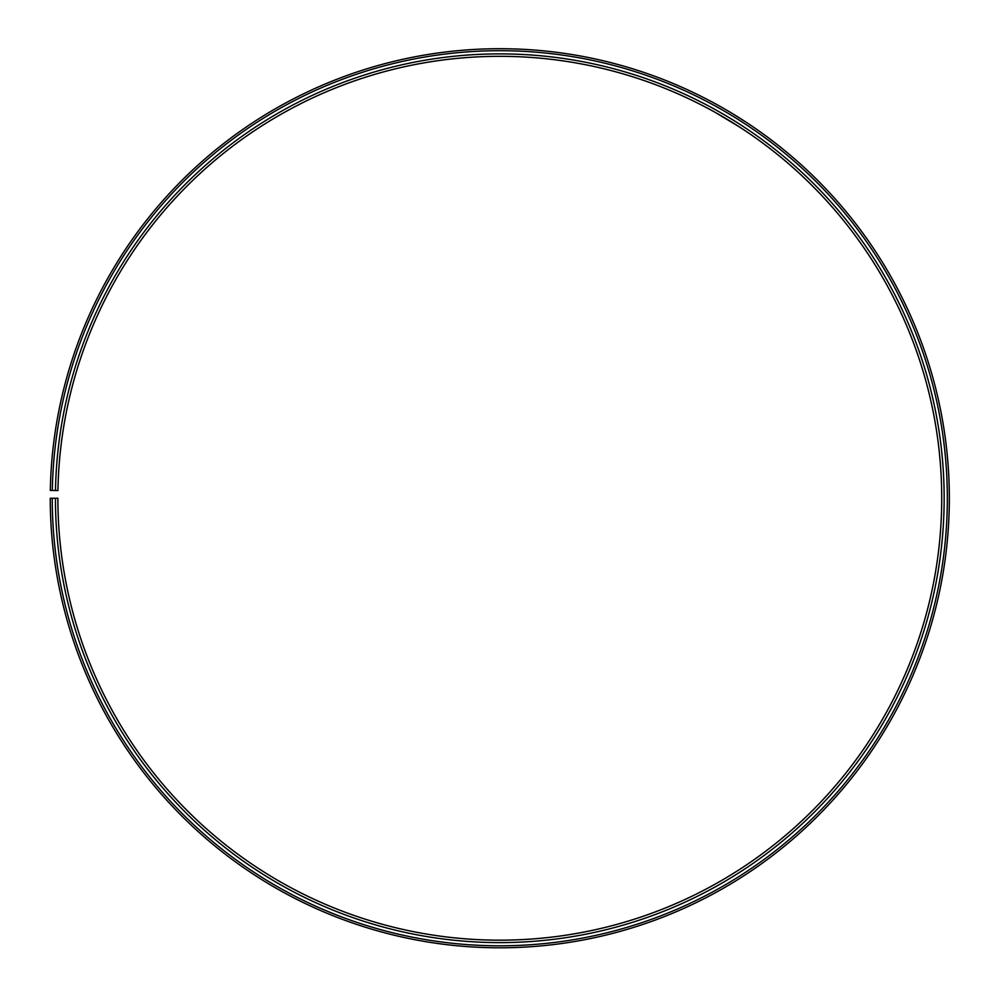 <?xml version="1.0" encoding="UTF-8"?>
<svg xmlns="http://www.w3.org/2000/svg" width="997" height="997" viewBox="0 0 997 997"><rect width="100%" height="100%" fill="white"/><g stroke="black" fill="none" stroke-linecap="round" stroke-linejoin="round"><path stroke-width="1.5" d="M52.243 498.251L50.249 498.251A449.547 449.547 0 0 0 722.289 888.875A449.547 449.547 0 0 0 729.081 111.577A449.547 449.547 0 0 0 50.324 490.412L52.318 490.449A447.541 447.541 0 0 1 728.059 113.297A447.541 447.541 0 0 1 721.305 887.131A447.541 447.541 0 0 1 52.243 498.251L57.876 498.251A441.92 441.92 0 0 0 718.525 882.245A441.92 441.92 0 0 0 725.193 118.132A441.92 441.92 0 0 0 57.938 490.549L55.496 490.499A444.363 444.363 0 0 1 726.439 116.038A444.363 444.363 0 0 1 719.734 884.364A444.363 444.363 0 0 1 55.433 498.251M52.318 490.449L55.496 490.499M716.432 113.085L739.699 127.118M739.388 126.918L720.096 115.154M744.248 120.998L733.406 114.181M731.748 113.172L726.339 109.969M728.757 111.39L731.474 113.022M734.004 114.543L738.528 117.347"/></g></svg>
